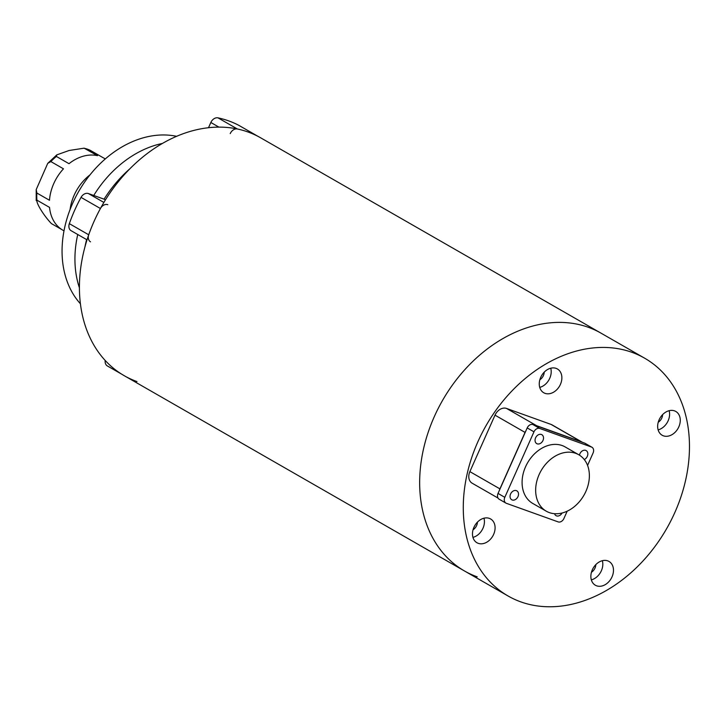 <?xml version="1.0" encoding="UTF-8"?>
<svg xmlns="http://www.w3.org/2000/svg" width="724" height="724" viewBox="0 0 724 724"><rect width="100%" height="100%" fill="white"/><g stroke="black" fill="none" stroke-linecap="round" stroke-linejoin="round"><path stroke-width="1.09" d="M588.304 327.284A137.117 103.948 -60.1 0 1 601.001 333.149A137.117 103.948 119.9 0 0 588.304 327.284A137.117 103.948 119.9 0 0 438.219 408.427A137.117 103.948 119.9 0 0 464.5 570.983A137.117 103.948 -60.1 0 1 438.219 408.427A137.117 103.948 -60.1 0 1 588.304 327.284M644.622 358.181A137.117 103.948 -60.1 0 1 670.913 520.737A137.117 103.948 -60.1 0 1 520.818 601.879A137.117 103.948 -60.1 0 1 508.121 596.015A137.117 103.948 -60.1 0 1 481.84 433.459A137.117 103.948 -60.1 0 1 631.925 352.317A137.117 103.948 -60.1 0 1 644.622 358.181L260.767 137.877A137.117 103.948 119.9 0 0 248.07 132.012A137.117 103.948 119.9 0 0 97.975 213.155A137.117 103.948 119.9 0 0 124.266 375.711L464.5 570.983A137.117 103.948 -60.1 0 0 477.197 576.847M596.621 585.816A13.711 10.398 -60.1 0 1 595.354 585.227A13.711 10.398 -60.1 0 1 592.721 568.974A13.711 10.398 -60.1 0 1 607.735 560.865A13.711 10.398 -60.1 0 1 609.002 561.444A13.711 10.398 -60.1 0 1 611.626 577.707A13.711 10.398 -60.1 0 1 596.621 585.816M478.229 543.335A13.711 10.398 -60.1 0 1 476.962 542.747A13.711 10.398 -60.1 0 1 474.329 526.493A13.711 10.398 -60.1 0 1 489.343 518.375A13.711 10.398 -60.1 0 1 490.61 518.963A13.711 10.398 -60.1 0 1 493.243 535.217A13.711 10.398 -60.1 0 1 478.229 543.335M545.009 393.34A13.711 10.398 -60.1 0 1 543.742 392.752A13.711 10.398 -60.1 0 1 541.118 376.498A13.711 10.398 -60.1 0 1 556.123 368.38A13.711 10.398 -60.1 0 1 557.389 368.969A13.711 10.398 -60.1 0 1 560.023 385.222A13.711 10.398 -60.1 0 1 545.009 393.34M663.401 435.821A13.711 10.398 -60.1 0 1 662.134 435.233A13.711 10.398 -60.1 0 1 659.51 418.979A13.711 10.398 -60.1 0 1 674.515 410.861A13.711 10.398 -60.1 0 1 675.782 411.449A13.711 10.398 -60.1 0 1 678.415 427.712A13.711 10.398 -60.1 0 1 663.401 435.821M595.834 564.62A7.711 5.846 -60.1 0 1 591.445 572.259M662.614 414.626A7.711 5.846 -60.1 0 1 658.225 422.264M544.222 372.136A7.711 5.846 -60.1 0 1 539.842 379.774M477.442 522.131A7.711 5.846 -60.1 0 1 473.053 529.769M498.003 498.04L472.139 483.189A10.281 7.792 -60.1 0 1 469.867 471.623L495.008 415.16A10.281 7.792 -60.1 0 1 506.565 408.454L551.127 424.445A10.281 7.792 -60.1 0 1 552.077 424.879L582.132 442.129A10.281 7.792 -60.1 0 1 582.449 442.328M602.35 560.693A13.711 10.398 -60.1 0 1 591.345 579.87M669.13 410.698A13.711 10.398 -60.1 0 1 658.125 429.875M550.738 368.208A13.711 10.398 -60.1 0 1 539.733 387.385M483.958 518.203A13.711 10.398 -60.1 0 1 472.953 537.38M499.289 490.61A10.281 7.792 -60.1 0 1 499.922 488.872L469.867 471.623M551.127 424.445L581.173 441.694A10.281 7.792 -60.1 0 1 582.132 442.129M581.173 441.694L536.611 425.694L506.565 408.454M495.008 415.16L525.054 432.409A10.281 7.792 -60.1 0 1 525.941 430.744M535.199 425.368A10.281 7.792 -60.1 0 1 536.611 425.694M525.054 432.409L499.922 488.872M136.963 381.575A137.117 103.948 -60.1 0 1 126.899 377.159A6.86 5.195 -60.1 0 1 126.772 377.086M162.321 143.47A100.265 76.011 119.9 0 0 93.74 195.471M77.74 234.504A100.265 76.011 119.9 0 0 79.441 287.881M105.215 360.471A6.86 5.195 119.9 0 0 107.378 365.964A6.86 5.195 119.9 0 0 107.514 366.036L121.686 374.163M86.609 239.59A109.686 83.16 119.9 0 0 84.952 246.947M129.759 168.882A109.686 83.16 119.9 0 0 104.066 199.172L88.419 193.561A6.86 5.195 119.9 0 0 81.034 197.381A137.117 103.948 119.9 0 0 69.341 223.653A6.86 5.195 119.9 0 0 71.115 230.703L87.034 239.834M239.001 125.451A6.86 5.195 119.9 0 0 238.875 125.37A6.86 5.195 119.9 0 0 238.739 125.297A137.117 103.948 119.9 0 0 218.005 117.858A6.86 5.195 119.9 0 0 210.838 122.483L208.521 127.695M90.5 241.825A6.86 5.195 -60.1 0 1 88.726 234.784A137.117 103.948 -60.1 0 1 100.419 208.512A6.86 5.195 -60.1 0 1 107.804 204.684M104.066 199.172L105.405 199.942M230.223 133.605A6.86 5.195 -60.1 0 1 237.391 128.99A137.117 103.948 -60.1 0 1 258.124 136.429A6.86 5.195 -60.1 0 1 258.26 136.501M176.565 136.311A99.405 75.359 119.9 0 0 63.404 234.277A99.405 75.359 119.9 0 0 80.436 303.799M61.83 229.571L51.431 223.607C43.938 215.861 36.019 203.028 36.933 200.168L49.54 207.399A41.476 31.449 119.9 0 0 62.916 230.232L64.002 230.856M36.2 189.616L36.218 200.566L36.933 200.168A41.476 31.449 119.9 0 1 36.87 193.037L36.2 189.616L47.739 163.352L50.879 161.588L63.477 168.819A41.476 31.449 119.9 0 0 49.476 200.267L36.87 193.037M56.4 156.456L56.789 154.873L69.151 150.483L84.129 148.176L97.496 155.678A41.476 31.449 119.9 0 0 68.997 163.687L56.4 156.456A41.476 31.449 119.9 0 0 50.879 161.588M105.288 158.909L104.202 158.285A41.476 31.449 119.9 0 0 103.089 157.687L90.482 150.456A41.476 31.449 119.9 0 0 87.767 149.28A41.476 31.449 119.9 0 0 84.898 148.447M84.129 148.176L90.482 150.456M537.199 443.83A5.14 3.901 -60.1 0 1 536.728 443.613A5.14 3.901 -60.1 0 1 535.742 437.513A5.14 3.901 -60.1 0 1 541.371 434.472A5.14 3.901 -60.1 0 1 541.842 434.69A5.14 3.901 -60.1 0 1 542.828 440.789A5.14 3.901 -60.1 0 1 537.199 443.83M512.203 499.976A5.14 3.901 -60.1 0 1 511.723 499.759A5.14 3.901 -60.1 0 1 510.737 493.668A5.14 3.901 -60.1 0 1 516.366 490.619A5.14 3.901 -60.1 0 1 516.846 490.845A5.14 3.901 -60.1 0 1 517.832 496.936A5.14 3.901 -60.1 0 1 512.203 499.976M562.05 513.026A5.14 3.901 -60.1 0 1 556.521 515.886A5.14 3.901 -60.1 0 1 556.041 515.669A5.14 3.901 -60.1 0 1 554.557 513.705M579.462 455.17A5.14 3.901 -60.1 0 1 585.689 450.373A5.14 3.901 -60.1 0 1 586.159 450.59A5.14 3.901 -60.1 0 1 587.716 455.088A5.14 3.901 -60.1 0 1 584.268 459.541M575.707 453.333A32.562 24.688 -60.1 0 1 578.72 454.726A32.562 24.688 -60.1 0 1 584.965 493.334A32.562 24.688 -60.1 0 1 549.317 512.601A32.562 24.688 -60.1 0 1 546.303 511.207A32.562 24.688 -60.1 0 1 540.059 472.6A32.562 24.688 -60.1 0 1 575.707 453.333M578.72 454.726L565.154 446.934A32.562 24.688 119.9 0 0 562.141 445.541A32.562 24.688 119.9 0 0 526.493 464.817A32.562 24.688 119.9 0 0 532.737 503.424L546.303 511.207M499.641 499.442A5.14 3.901 -60.1 0 1 499.162 499.216A5.14 3.901 -60.1 0 1 498.031 493.433L527.199 427.929A5.14 3.901 -60.1 0 1 532.973 424.572L584.675 443.124A5.14 3.901 -60.1 0 1 585.155 443.35L591.942 447.242A5.14 3.901 -60.1 0 1 593.074 453.025L587.562 465.405M584.675 443.124L591.463 447.025A5.14 3.901 -60.1 0 1 591.942 447.242M591.463 447.025L539.76 428.463L532.973 424.572M527.199 427.929L533.977 431.821A5.14 3.901 -60.1 0 1 539.76 428.463M533.977 431.821L504.809 497.334L498.031 493.433M567.182 511.189L563.906 518.538A5.14 3.901 -60.1 0 1 558.132 521.886L506.42 503.334A5.14 3.901 -60.1 0 1 505.949 503.117A5.14 3.901 -60.1 0 1 504.809 497.334M88.726 234.784L69.341 223.653M100.419 208.512L81.034 197.381M103.885 202.439L88.419 193.561M210.838 122.483L218.892 127.107M237.391 128.99L218.005 117.858M258.124 136.429L238.739 125.297M70.074 209.562A41.476 31.449 -60.1 0 1 89.966 174.9M508.121 596.015L464.5 570.983M107.378 365.964L121.75 374.208M238.875 125.37L258.197 136.465M47.739 163.362L56.789 154.873M505.949 503.117L499.162 499.216"/></g></svg>
